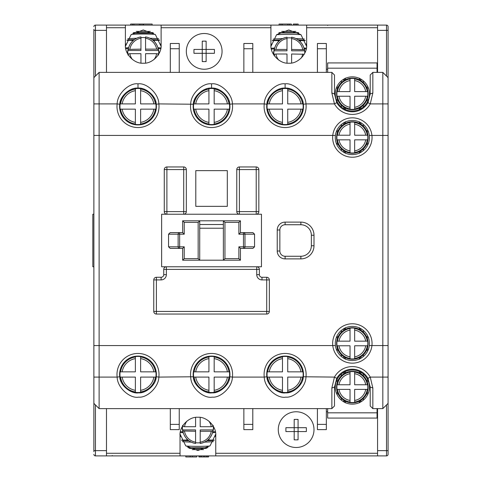 <?xml version="1.0" encoding="UTF-8"?>
<svg xmlns="http://www.w3.org/2000/svg" width="481" height="481" viewBox="0 0 481 481"><rect width="100%" height="100%" fill="white"/><g stroke="black" fill="none" stroke-linecap="round" stroke-linejoin="round"><path stroke-width="0.72" d="M266.859 104.233A18.386 18.386 0 0 0 285.101 124.922A18.386 18.386 0 0 0 303.349 104.233L305.952 103.908A21.014 21.014 0 0 1 285.101 127.549A21.014 21.014 0 0 1 264.255 103.908L266.859 104.233C266.979 95.713 277.91 87.103 285.101 88.143L285.101 83.844C276.882 82.546 264.394 93.278 264.255 103.908L232.401 103.908A21.014 21.014 0 0 1 211.55 127.549A21.014 21.014 0 0 1 190.704 103.908C190.837 93.278 203.331 82.546 211.55 83.844C219.751 82.54 232.269 93.266 232.401 103.908L229.798 104.233C229.677 95.701 218.723 87.097 211.55 88.143C204.359 87.103 193.428 95.713 193.308 104.233A18.386 18.386 0 0 0 211.55 124.922A18.386 18.386 0 0 0 229.798 104.233M388.077 135.426L388.077 77.639L382.822 72.384L372.841 72.384L372.841 93.013L370.244 103.908A20.491 20.491 0 0 1 334.457 103.908L331.86 93.013L331.86 72.384L99.122 72.384L99.122 135.426L332.762 135.426A19.703 19.703 0 0 1 371.939 135.426A19.703 19.703 0 0 1 352.351 157.227A19.703 19.703 0 0 1 332.762 135.426L335.407 135.426A17.075 17.075 0 0 1 369.294 135.426L388.077 135.426L388.077 403.361L382.822 408.616L372.841 408.616L370.214 405.988L370.214 387.079L372.841 387.987L372.841 408.616M193.308 104.233L158.85 103.908A21.014 21.014 0 0 1 137.999 127.549A21.014 21.014 0 0 1 117.154 103.908L119.757 104.233A18.386 18.386 0 0 0 137.999 124.922A18.386 18.386 0 0 0 156.247 104.233L158.85 103.908C158.718 93.266 146.2 82.54 137.999 83.844C129.78 82.546 117.286 93.278 117.154 103.908L93.873 103.908L93.873 135.426L99.122 135.426L99.122 345.574L93.873 345.574L93.873 135.426M382.822 72.384L382.822 408.616M388.077 77.639L388.077 26.677L388.077 30.357L386.502 30.357L386.502 25.102A1.575 1.575 0 0 1 388.077 26.677L388.077 29.305M388.077 453.27L388.077 403.361M377.567 450.643L377.567 455.898L215.753 455.898L386.502 455.898A1.575 1.575 0 0 0 388.077 454.323L388.077 450.643L377.567 450.643L377.567 408.616M388.077 345.574L369.294 345.574A17.075 17.075 0 0 1 335.407 345.574L332.762 345.574A19.703 19.703 0 0 1 352.351 323.773A19.703 19.703 0 0 1 371.939 345.574A19.703 19.703 0 0 1 332.762 345.574L99.122 345.574L99.122 377.092L117.154 377.092A21.014 21.014 0 0 1 137.999 353.451A21.014 21.014 0 0 1 158.85 377.092C158.724 387.355 146.843 398.064 138.66 397.144C130.375 398.815 117.316 388.095 117.154 377.092L119.757 376.767A18.386 18.386 0 0 1 137.999 356.078A18.386 18.386 0 0 1 156.247 376.767C156.133 384.998 145.737 393.584 138.576 392.845C131.331 394.186 119.901 385.588 119.757 376.767M369.294 345.574A17.075 17.075 0 0 0 352.351 326.395A17.075 17.075 0 0 0 335.407 345.574M93.873 451.695L93.873 403.361L99.122 408.616L331.86 408.616L331.86 387.987L334.457 377.092A20.491 20.491 0 0 1 370.244 377.092L367.947 378.373L370.214 387.079M156.247 376.767L158.85 377.092L193.308 376.767A18.386 18.386 0 0 1 211.55 356.078A18.386 18.386 0 0 1 229.798 376.767L232.401 377.092C232.275 387.355 220.394 398.064 212.211 397.144C203.926 398.815 190.867 388.095 190.704 377.092A21.014 21.014 0 0 1 211.55 353.451A21.014 21.014 0 0 1 232.401 377.092L264.255 377.092A21.014 21.014 0 0 1 285.101 353.451A21.014 21.014 0 0 1 305.952 377.092C305.826 387.355 293.945 398.064 285.762 397.144C277.477 398.815 264.418 388.095 264.255 377.092L266.859 376.767A18.386 18.386 0 0 1 285.101 356.078A18.386 18.386 0 0 1 303.349 376.767C303.234 384.998 292.839 393.584 285.678 392.845C278.433 394.186 267.003 385.588 266.859 376.767M195.791 170.629L195.791 206.349L227.315 206.349L227.315 170.629L195.791 170.629M313.997 245.755A13.131 13.131 0 0 1 300.865 258.886L285.101 258.886A7.882 7.882 0 0 1 277.224 251.01L277.224 229.99A7.882 7.882 0 0 1 285.101 222.114L300.865 222.114A13.131 13.131 0 0 1 313.997 235.245L313.997 245.755L311.369 245.755A10.51 10.51 0 0 1 300.865 256.259L285.101 256.259A5.255 5.255 0 0 1 279.852 251.01L279.852 229.99A5.255 5.255 0 0 1 285.101 224.741L300.865 224.741A10.51 10.51 0 0 1 311.369 235.245L311.369 245.755M161.64 214.231L166.895 214.231L161.64 214.231L161.64 266.769L166.372 266.769L161.64 266.769M261.46 266.769L256.734 266.769L261.46 266.769L261.46 214.231L256.211 214.231L261.46 214.231M256.211 166.949L256.211 169.577L258.838 169.577A2.627 2.627 0 0 0 256.211 166.949L239.4 166.949A2.627 2.627 0 0 0 236.772 169.577L236.772 211.604A2.627 2.627 0 0 0 239.4 214.231L183.706 214.231A2.627 2.627 0 0 0 186.333 211.604L186.333 169.577A2.627 2.627 0 0 0 183.706 166.949L166.895 166.949A2.627 2.627 0 0 0 164.268 169.577L164.268 211.604A2.627 2.627 0 0 0 166.895 214.231L183.706 214.231L183.706 169.577L186.333 169.577A2.627 2.627 0 0 0 183.706 166.949L183.706 169.577L166.895 169.577L166.895 166.949M93.873 403.361L93.873 345.574M99.122 72.384L93.873 77.639L93.873 29.305M93.873 77.639L93.873 103.908M99.122 408.616L99.122 377.092L93.873 377.092M303.349 376.767L334.457 377.092L336.748 378.373A17.863 17.863 0 0 1 367.947 378.373M331.86 387.987L334.487 387.079L336.748 378.373M388.077 377.092L370.244 377.092L372.841 387.987M327.657 408.616L327.657 418.073L377.044 418.073L377.044 408.616M369.426 387.079A17.075 17.075 0 0 0 352.351 370.003A17.075 17.075 0 0 0 335.275 387.079A17.075 17.075 0 0 0 352.351 404.148A17.075 17.075 0 0 0 369.426 387.079M377.567 72.384L377.567 25.102L106.481 25.102L106.481 72.384M156.247 104.233C156.127 95.701 145.172 87.097 137.999 88.143C130.808 87.103 119.877 95.713 119.757 104.233M388.077 103.908L370.244 103.908L367.947 102.627A17.863 17.863 0 0 1 336.748 102.627L334.457 103.908L305.952 103.908C305.82 93.266 293.302 82.54 285.101 83.844M331.86 93.013L334.487 93.921L334.487 75.012L331.86 72.384M377.044 72.384L377.044 62.927L327.657 62.927L327.657 72.384M335.275 93.921A17.075 17.075 0 0 0 352.351 110.997A17.075 17.075 0 0 0 369.426 93.921A17.075 17.075 0 0 0 352.351 76.852A17.075 17.075 0 0 0 335.275 93.921M335.407 135.426A17.075 17.075 0 0 0 352.351 154.605A17.075 17.075 0 0 0 369.294 135.426M372.841 72.384L370.214 75.012L370.214 93.921L367.947 102.627M372.841 93.013L370.214 93.921M336.748 102.627L334.487 93.921M377.567 27.73L306.644 27.73L306.644 25.102L386.502 25.102A1.575 1.575 0 0 1 388.077 26.677M93.873 26.677A1.575 1.575 0 0 1 95.448 25.102A1.575 1.575 0 0 0 93.873 26.677A1.575 1.575 0 0 1 95.448 25.102L125.391 25.102L125.391 45.064C124.597 54.04 134.415 64.015 143.254 63.203C152.092 64.015 161.917 54.04 161.117 45.064L161.117 25.102M112.259 25.102L106.481 25.102M377.567 25.102L307.167 25.102M177.928 25.102L164.797 25.102M267.244 25.102L254.106 25.102M163.961 25.102L270.917 25.102L270.917 45.064C270.118 54.04 279.942 64.015 288.78 63.203C297.619 64.015 307.443 54.04 306.644 45.064L306.644 27.73M270.959 46.32L276.599 34.68L288.78 29.954L300.968 34.68L306.601 46.32M278.703 33.021L279.106 32.756M298.46 32.756L298.857 33.021M271.302 43.909L271.242 44.222M306.319 44.222L306.259 43.909M281.674 31.403L295.893 31.403M279.371 32.594L298.19 32.594M136.147 31.403L150.367 31.403M202.254 41.312A10.245 10.245 0 0 1 206.139 41.312M206.139 61.43A10.245 10.245 0 0 1 202.254 61.43M133.844 32.594L152.663 32.594M179.245 48.743L170.31 48.743L170.31 43.488L179.245 43.488L179.245 72.384M170.31 48.743L170.31 72.384M222.06 51.371A17.863 17.863 0 0 0 204.197 33.508A17.863 17.863 0 0 0 186.333 51.371A17.863 17.863 0 0 0 204.197 69.234A17.863 17.863 0 0 0 222.06 51.371M377.044 69.234L377.567 69.234M326.346 69.234L327.657 69.234M106.481 408.616L106.481 455.898L95.448 455.898L95.448 404.942M93.873 454.323A1.575 1.575 0 0 0 95.448 455.898M106.481 455.898L226.262 455.898M173.22 455.898L180.555 455.898M379.142 455.898L277.747 455.898M294.192 419.57A10.245 10.245 0 0 1 298.082 419.57M298.082 439.688A10.245 10.245 0 0 1 294.192 439.688M377.567 411.766L377.044 411.766M327.657 411.766L326.346 411.766M215.753 455.898L215.753 435.407C216.552 426.437 206.728 416.462 197.895 417.274C189.057 416.462 179.233 426.437 180.032 435.407L180.032 455.898M313.997 429.629A17.863 17.863 0 0 0 296.134 411.766A17.863 17.863 0 0 0 278.277 429.629A17.863 17.863 0 0 0 296.134 447.492A17.863 17.863 0 0 0 313.997 429.629M215.71 434.151L210.077 445.797L197.895 450.523L185.708 445.797L180.074 434.151M207.972 447.456L207.57 447.721M188.215 447.721L187.818 447.456M215.368 436.568L215.434 436.255M180.351 436.255L180.417 436.568M192.166 449.597L203.619 449.597M190.867 442.117L190.867 442.117A36.965 6.421 180 0 1 182.377 441.642M185.973 446.031A36.965 6.421 0 0 0 209.812 446.031M204.918 442.117L204.918 442.117A36.965 6.421 180 0 0 213.414 441.642M188.311 447.781L207.473 447.781M214.219 440.061L208.898 440.061A2.627 0.457 0 0 0 207.702 440.115M188.083 440.115A2.627 0.457 0 0 0 186.893 440.061L181.565 440.061M213.317 426.262A15.488 15.248 0 0 1 213.203 429.906L212.867 431.012L211.273 431.271L200.204 431.271L200.204 443.482A15.151 14.923 180 0 0 212.361 433.171L212.939 431.331A15.759 15.524 180 0 0 213.654 426.875M195.581 443.494C189.538 442.334 185.486 438.894 183.429 433.171A15.151 14.923 180 0 0 195.581 443.482L195.581 431.271L182.918 431.012A15.151 14.923 180 0 0 183.429 433.171L182.846 431.331A15.759 15.524 0 0 1 182.131 426.875M200.204 417.424L200.204 426.719L211.273 426.719L212.867 426.461L213.203 425.348M200.204 442.706A15.488 15.248 0 0 1 195.581 442.706M182.918 431.012L182.582 429.906L195.581 429.906L195.581 431.271M182.582 429.906A15.488 15.248 0 0 1 182.467 426.262M200.204 431.271L200.204 429.906L213.203 429.906M182.582 425.348L182.918 426.461L184.512 426.719L195.581 426.719L195.581 417.424M200.204 443.494L200.204 443.482C206.247 442.334 210.299 438.894 212.361 433.171A15.151 14.923 180 0 0 212.867 431.012M189.406 448.406L206.385 448.406M170.31 424.38L179.245 424.38L179.245 429.629L170.31 429.629L170.31 408.616M119.961 378.03A18.386 18.386 0 0 0 120.262 379.299M120.388 379.743A18.386 18.386 0 0 0 120.641 380.525M120.659 380.573A18.386 18.386 0 0 0 121.158 381.836M121.765 383.092A18.386 18.386 0 0 0 122.481 384.325M130.159 391.101A18.386 18.386 0 0 0 130.664 391.33M131.427 391.642A18.386 18.386 0 0 0 132.534 392.021M132.672 392.063A18.386 18.386 0 0 0 133.856 392.382M133.892 392.388A18.386 18.386 0 0 0 135.077 392.622M135.089 392.622A18.386 18.386 0 0 0 140.915 392.622M156.042 378.036A18.386 18.386 0 0 1 155.916 378.625M155.742 379.305A18.386 18.386 0 0 1 155.345 380.573M154.239 383.098A18.386 18.386 0 0 1 153.523 384.325M145.839 391.101A18.386 18.386 0 0 1 145.334 391.33M144.577 391.642A18.386 18.386 0 0 1 143.464 392.027M143.332 392.069A18.386 18.386 0 0 1 142.148 392.382M142.111 392.394A18.386 18.386 0 0 1 140.927 392.622M135.377 392.334L135.377 377.092L120.136 377.092A18.056 18.056 0 0 1 120.136 371.843L135.377 371.843L135.377 356.601A18.056 18.056 0 0 1 140.626 356.601L140.626 371.843L155.868 371.843A18.056 18.056 0 0 1 155.868 377.092L140.626 377.092L140.626 392.334A18.056 18.056 0 0 1 135.377 392.334M331.86 408.616L334.487 405.988L334.487 387.079M317.412 424.38L326.346 424.38L326.346 429.629L317.412 429.629L317.412 408.616M326.346 424.38L326.346 408.616M345.328 371.512L345.328 372.967M345.328 401.184L345.328 402.639M359.373 402.639L359.373 401.184M359.373 372.967L359.373 371.512M361.021 372.366L359.794 372.366L359.373 371.314M366.552 380.249L368.001 380.249M368.001 393.909L366.552 393.909M359.373 402.837L359.794 401.785L361.021 401.785M336.7 380.249L338.143 380.249M345.328 371.314L344.907 372.366L343.681 372.366L343.813 373.827M343.681 401.785L344.907 401.785L345.328 402.837M338.143 393.909L336.7 393.909M352.351 402.837A15.759 15.759 0 0 0 368.109 387.079A15.759 15.759 0 0 0 352.351 371.314A15.759 15.759 0 0 0 336.592 387.079A15.759 15.759 0 0 0 352.351 402.837M354.659 371.765L354.659 384.764L367.664 384.764A15.488 15.488 0 0 1 367.664 389.388L354.659 389.388L354.659 402.387A15.488 15.488 0 0 1 350.036 402.387L350.036 389.388L337.037 389.388A15.488 15.488 0 0 1 337.037 384.764L350.036 384.764L350.036 371.765A15.488 15.488 0 0 1 354.659 371.765M243.861 424.38L252.796 424.38L252.796 429.629L243.861 429.629L243.861 408.616M252.796 424.38L252.796 408.616M179.245 424.38L179.245 408.616M229.798 376.767C229.684 384.998 219.288 393.584 212.127 392.845C204.882 394.186 193.452 385.588 193.308 376.767M193.512 378.03A18.386 18.386 0 0 0 193.813 379.299M193.939 379.743A18.386 18.386 0 0 0 194.192 380.525M194.21 380.573A18.386 18.386 0 0 0 194.709 381.836M195.316 383.092A18.386 18.386 0 0 0 196.032 384.325M203.71 391.101A18.386 18.386 0 0 0 204.215 391.33M204.978 391.642A18.386 18.386 0 0 0 206.084 392.021M206.223 392.063A18.386 18.386 0 0 0 207.407 392.382M207.443 392.388A18.386 18.386 0 0 0 215.662 392.394M229.593 378.036A18.386 18.386 0 0 1 229.467 378.625M229.293 379.305A18.386 18.386 0 0 1 228.896 380.573M227.79 383.098A18.386 18.386 0 0 1 227.074 384.325M219.39 391.101A18.386 18.386 0 0 1 218.885 391.33M218.127 391.642A18.386 18.386 0 0 1 217.015 392.027M216.883 392.069A18.386 18.386 0 0 1 215.698 392.382M208.928 392.334L208.928 377.092L193.687 377.092A18.056 18.056 0 0 1 193.687 371.843L208.928 371.843L208.928 356.601A18.056 18.056 0 0 1 214.177 356.601L214.177 371.843L229.419 371.843A18.056 18.056 0 0 1 229.419 377.092L214.177 377.092L214.177 392.334A18.056 18.056 0 0 1 208.928 392.334M267.063 378.03A18.386 18.386 0 0 0 267.364 379.299M267.49 379.743A18.386 18.386 0 0 0 267.743 380.525M267.761 380.573A18.386 18.386 0 0 0 268.26 381.836M268.867 383.092A18.386 18.386 0 0 0 269.582 384.325M277.26 391.101A18.386 18.386 0 0 0 277.765 391.33M278.529 391.642A18.386 18.386 0 0 0 279.635 392.021M279.774 392.063A18.386 18.386 0 0 0 280.958 392.382M280.994 392.388A18.386 18.386 0 0 0 282.179 392.622M282.191 392.622A18.386 18.386 0 0 0 289.213 392.394M303.144 378.036A18.386 18.386 0 0 1 303.018 378.625M302.844 379.305A18.386 18.386 0 0 1 302.447 380.573M301.34 383.098A18.386 18.386 0 0 1 300.625 384.325M292.941 391.101A18.386 18.386 0 0 1 292.436 391.33M291.678 391.642A18.386 18.386 0 0 1 290.566 392.027M290.434 392.069A18.386 18.386 0 0 1 289.249 392.382M282.479 392.334L282.479 377.092L267.238 377.092A18.056 18.056 0 0 1 267.238 371.843L282.479 371.843L282.479 356.601A18.056 18.056 0 0 1 287.728 356.601L287.728 371.843L302.97 371.843A18.056 18.056 0 0 1 302.97 377.092L287.728 377.092L287.728 392.334A18.056 18.056 0 0 1 282.479 392.334M285.894 429.629A30.94 15.47 -90 0 1 285.924 427.687L294.192 427.687L294.192 419.42A30.94 15.47 180 0 1 298.082 419.42L298.082 431.577L306.349 431.577A30.94 15.47 90 0 0 306.379 429.629A30.94 15.47 90 0 0 306.349 427.687L294.192 427.687L294.192 431.577L285.924 431.577A30.94 15.47 -90 0 1 285.894 429.629M298.082 439.844L298.082 431.577L294.192 431.577L294.192 439.844A30.94 15.47 0 0 0 298.082 439.844M198.942 455.898L198.942 456.95L199.218 455.898M199.489 455.898L199.218 456.95M200.583 455.898L200.583 456.95L199.489 456.95M201.677 455.898L201.677 456.95L200.583 456.95M203.595 455.898L203.595 456.95L201.677 456.95M204.69 455.898L204.69 456.95L203.595 456.95M206.331 455.898L206.331 456.95L204.69 456.95M207.425 455.898L207.425 456.95L206.331 456.95M208.52 455.898L208.52 456.95L207.425 456.95M208.796 455.898L208.52 456.95M192.376 455.898L192.376 456.95L185.81 456.95L185.81 455.898M190.187 455.898L190.187 456.95M196.753 455.898L196.753 456.95L192.376 456.95M296.332 38.594L296.332 38.594A36.965 6.421 0 0 1 304.419 39.039M300.95 34.668A36.965 6.421 180 0 0 276.533 34.734M282.281 38.594L282.281 38.594A36.965 6.421 0 0 0 273.094 39.129M298.737 32.936L278.824 32.936M272.348 40.651L278.301 40.651A2.627 0.457 180 0 0 279.497 40.602M326.346 48.743L317.412 48.743L317.412 43.488L326.346 43.488L326.346 72.384M317.412 48.743L317.412 72.384M282.84 88.282A18.386 18.386 0 0 0 281.686 88.462M280.513 88.726A18.386 18.386 0 0 0 279.311 89.081M278.721 89.286A18.386 18.386 0 0 0 278.09 89.532M277.206 89.923A18.386 18.386 0 0 0 276.852 90.097M269.468 96.855A18.386 18.386 0 0 0 267.057 103M286.219 88.179A18.386 18.386 0 0 1 287.355 88.282M288.51 88.462A18.386 18.386 0 0 1 289.688 88.726M290.885 89.075A18.386 18.386 0 0 1 292.111 89.532M300.739 96.849A18.386 18.386 0 0 1 301.419 98.058M302.483 100.517A18.386 18.386 0 0 1 302.862 101.756M303.054 102.537A18.386 18.386 0 0 1 303.15 102.994M282.479 124.399L282.479 109.157L267.238 109.157A18.056 18.056 0 0 1 267.238 103.908L282.479 103.908L282.479 88.666A18.056 18.056 0 0 1 287.728 88.666L287.728 103.908L302.97 103.908A18.056 18.056 0 0 1 302.97 109.157L287.728 109.157L287.728 124.399A18.056 18.056 0 0 1 282.479 124.399M252.796 48.743L243.861 48.743L243.861 43.488L252.796 43.488L252.796 72.384M243.861 48.743L243.861 72.384M359.373 109.488L359.373 108.033M359.373 79.816L359.373 78.361M345.328 78.361L345.328 79.816M345.328 108.033L345.328 109.488M343.681 108.634L344.907 108.634L345.328 109.686M338.143 100.751L336.7 100.751M336.7 87.091L338.143 87.091M345.328 78.162L344.907 79.215L343.681 79.215M368.001 100.751L366.552 100.751M359.373 109.686L359.794 108.634L361.021 108.634M361.021 79.215L359.794 79.215L359.373 78.162M366.552 87.091L368.001 87.091M352.351 78.162A15.759 15.759 0 0 0 336.592 93.921A15.759 15.759 0 0 0 352.351 109.686A15.759 15.759 0 0 0 368.109 93.921A15.759 15.759 0 0 0 352.351 78.162M350.036 109.235L350.036 96.236L337.037 96.236A15.488 15.488 0 0 1 337.037 91.612L350.036 91.612L350.036 78.613A15.488 15.488 0 0 1 354.659 78.613L354.659 91.612L367.664 91.612A15.488 15.488 0 0 1 367.664 96.236L354.659 96.236L354.659 109.235A15.488 15.488 0 0 1 350.036 109.235M299.116 40.602A2.627 0.457 180 0 0 300.312 40.651L305.219 40.651M273.972 55.207A15.488 15.248 180 0 1 273.996 50.812L274.332 49.705L275.926 49.447L286.995 49.447L286.995 37.235A15.151 14.923 -0 0 0 274.837 47.547L274.26 49.387A15.759 15.524 -0 0 0 273.557 54.551M291.618 37.235L291.618 37.223C297.661 38.384 301.713 41.823 303.77 47.547A15.151 14.923 -0 0 0 291.618 37.235L291.618 49.447L304.281 49.705A15.151 14.923 -0 0 0 303.77 47.547L304.353 49.387A15.759 15.524 180 0 1 305.008 52.645M286.995 63.113L286.995 53.998L275.926 53.998L274.332 54.257L273.996 55.363M286.995 38.011A15.488 15.248 180 0 1 291.618 38.011M304.281 49.705L304.617 50.812L291.618 50.812L291.618 49.447M304.617 50.812A15.488 15.248 180 0 1 304.792 53.108M286.995 49.447L286.995 50.812L273.996 50.812M291.618 62.975L291.618 53.998L304.281 54.257M274.332 49.705A15.151 14.923 -0 0 1 274.837 47.547C276.9 41.823 280.952 38.384 286.995 37.223L286.995 37.235M359.373 153.09L359.373 151.641M359.373 123.419L359.373 121.964M345.328 121.964L345.328 123.419M345.328 151.641L345.328 153.09M343.813 150.781L343.681 152.236L344.907 152.236L345.328 153.289M338.143 144.36L336.7 144.36M336.7 130.7L338.143 130.7M345.328 121.765L344.907 122.817L343.681 122.817M361.021 122.817L359.794 122.817L359.373 121.765M366.552 130.7L368.001 130.7M368.001 144.36L366.552 144.36M359.373 153.289L359.794 152.236L361.021 152.236M359.794 152.236L360.882 152.236L360.882 150.781M352.351 121.765A15.759 15.759 0 0 0 336.592 137.53A15.759 15.759 0 0 0 352.351 153.289A15.759 15.759 0 0 0 368.109 137.53A15.759 15.759 0 0 0 352.351 121.765M350.036 152.838L350.036 139.839L337.037 139.839A15.488 15.488 0 0 1 337.037 135.215L350.036 135.215L350.036 122.216A15.488 15.488 0 0 1 354.659 122.216L354.659 135.215L367.664 135.215A15.488 15.488 0 0 1 367.664 139.839L354.659 139.839L354.659 152.838A15.488 15.488 0 0 1 350.036 152.838M125.439 46.32L131.072 34.68L143.254 29.954L155.441 34.68L161.075 46.32M125.775 43.909L125.715 44.222M160.798 44.222L160.732 43.909M133.177 33.021L133.58 32.756M152.934 32.756L153.331 33.021M193.951 51.371A30.94 15.47 -90 0 1 193.981 49.423L202.254 49.423L202.254 41.156A30.94 15.47 180 0 1 206.139 41.156L206.139 53.313L214.412 53.313A30.94 15.47 90 0 0 214.442 51.371A30.94 15.47 90 0 0 214.412 49.423L202.254 49.423L202.254 53.313L193.981 53.313A30.94 15.47 -90 0 1 193.951 51.371M206.139 61.58L206.139 53.313L202.254 53.313L202.254 61.58A30.94 15.47 0 0 0 206.139 61.58M135.738 88.282A18.386 18.386 0 0 0 134.584 88.462M133.411 88.726A18.386 18.386 0 0 0 132.209 89.081M131.62 89.286A18.386 18.386 0 0 0 130.988 89.532M130.104 89.923A18.386 18.386 0 0 0 129.75 90.097M122.366 96.855A18.386 18.386 0 0 0 119.955 103M139.117 88.179A18.386 18.386 0 0 1 140.254 88.282M141.408 88.462A18.386 18.386 0 0 1 142.586 88.726M143.783 89.075A18.386 18.386 0 0 1 145.009 89.532M153.637 96.849A18.386 18.386 0 0 1 154.317 98.058M155.381 100.517A18.386 18.386 0 0 1 155.76 101.756M155.952 102.537A18.386 18.386 0 0 1 156.048 102.994M135.377 124.399L135.377 109.157L120.136 109.157A18.056 18.056 0 0 1 120.136 103.908L135.377 103.908L135.377 88.666A18.056 18.056 0 0 1 140.626 88.666L140.626 103.908L155.868 103.908A18.056 18.056 0 0 1 155.868 109.157L140.626 109.157L140.626 124.399A18.056 18.056 0 0 1 135.377 124.399M209.289 88.282A18.386 18.386 0 0 0 208.135 88.462M206.962 88.726A18.386 18.386 0 0 0 205.76 89.081M205.171 89.286A18.386 18.386 0 0 0 204.539 89.532M203.655 89.923A18.386 18.386 0 0 0 203.301 90.097M195.917 96.855A18.386 18.386 0 0 0 193.506 103M212.668 88.179A18.386 18.386 0 0 1 213.804 88.282M214.959 88.462A18.386 18.386 0 0 1 216.137 88.726M217.334 89.075A18.386 18.386 0 0 1 218.56 89.532M227.188 96.849A18.386 18.386 0 0 1 227.868 98.058M228.932 100.517A18.386 18.386 0 0 1 229.311 101.756M229.503 102.537A18.386 18.386 0 0 1 229.599 102.994M208.928 124.399L208.928 109.157L193.687 109.157A18.056 18.056 0 0 1 193.687 103.908L208.928 103.908L208.928 88.666A18.056 18.056 0 0 1 214.177 88.666L214.177 103.908L229.419 103.908A18.056 18.056 0 0 1 229.419 109.157L214.177 109.157L214.177 124.399A18.056 18.056 0 0 1 208.928 124.399M153.511 33.141L132.996 33.141M131.421 34.367A36.965 6.421 0 0 1 155.086 34.367M127.784 38.757A36.965 6.421 0 0 1 136.231 38.282L136.231 38.438M150.276 38.282L150.276 38.282A36.965 6.421 0 0 1 158.73 38.757M159.554 40.338L154.257 40.338L154.257 41.402M133.441 40.29A2.627 0.457 180 0 1 132.251 40.338L126.96 40.338M153.066 40.29A2.627 0.457 180 0 0 154.257 40.338M159.019 53.601A15.759 15.524 -0 0 0 158.303 49.074L157.72 47.234A15.151 14.923 -0 0 0 145.569 36.923L145.569 50.499L158.568 50.499A15.488 15.248 180 0 1 158.67 54.227M127.495 53.601A15.759 15.524 180 0 1 128.205 49.074L128.788 47.234A15.151 14.923 -0 0 0 128.283 49.393L140.945 49.128L140.945 50.499L127.946 50.499L128.283 49.393M145.569 49.128L156.632 49.128L158.231 49.393L158.568 50.499M158.568 55.05L158.231 53.944L156.632 53.686L145.569 53.686L145.569 63.047M140.945 37.698A15.488 15.248 180 0 1 145.569 37.698M127.838 54.227A15.488 15.248 180 0 1 127.946 50.499M140.945 63.047L140.945 53.686L129.876 53.686L128.283 53.944L127.946 55.05M140.945 36.923A15.151 14.923 -0 0 0 128.788 47.234C130.85 41.51 134.902 38.071 140.945 36.911L140.945 49.128M298.16 25.102L298.16 24.05L296.549 24.05L296.549 25.102M293.326 25.102L293.326 24.05L296.549 24.05M279.064 25.102L279.064 24.05L291.354 24.05L291.354 25.102M280.91 25.102L280.91 24.05M289.376 25.102L289.376 24.05M287.842 25.102L287.842 24.05M282.347 25.102L282.347 24.05M152.146 25.102L152.146 24.05L143.464 24.05L143.464 25.102L143.464 24.05M130.646 25.102L130.646 24.05L142.941 24.05L142.941 25.102M132.491 25.102L132.491 24.05M140.957 25.102L140.957 24.05M139.424 25.102L139.424 24.05M133.934 25.102L133.934 24.05M303.349 104.233C303.228 95.701 292.274 87.097 285.101 88.143M345.328 327.91L345.328 329.359M345.328 357.581L345.328 359.036M359.373 359.036L359.373 357.581M359.373 329.359L359.373 327.91M361.021 328.763L359.794 328.763L359.373 327.711M366.552 336.64L368.001 336.64M368.001 350.3L366.552 350.3L368.001 350.3M359.373 359.235L359.794 358.183L361.021 358.183M360.882 356.722L360.882 358.183L359.794 358.183M343.813 356.722L343.681 358.183L344.907 358.183L345.328 359.235M338.143 350.3L336.7 350.3M336.7 336.64L338.143 336.64M345.328 327.711L344.907 328.763L343.681 328.763M352.351 359.235A15.759 15.759 0 0 0 368.109 343.47A15.759 15.759 0 0 0 352.351 327.711A15.759 15.759 0 0 0 336.592 343.47A15.759 15.759 0 0 0 352.351 359.235M354.659 328.162L354.659 341.161L367.664 341.161A15.488 15.488 0 0 1 367.664 345.785L354.659 345.785L354.659 358.784A15.488 15.488 0 0 1 350.036 358.784L350.036 345.785L337.037 345.785A15.488 15.488 0 0 1 337.037 341.161L350.036 341.161L350.036 328.162A15.488 15.488 0 0 1 354.659 328.162M93.873 214.231L92.821 214.231L92.821 266.769L93.873 266.769M239.4 214.231L239.4 211.604L236.772 211.604A2.627 2.627 0 0 0 239.4 214.231L256.211 214.231A2.627 2.627 0 0 0 258.838 211.604L258.838 169.577M238.871 258.628L238.871 246.807L243.464 246.807L243.464 234.193L244.979 234.193A1.575 1.515 -90 0 0 243.464 232.618L252.916 232.618L254.557 234.193L254.557 246.807L252.916 248.382L243.464 248.382A1.575 1.515 -90 0 0 244.979 246.807L243.464 246.807L243.464 248.382L240.446 248.382L240.446 260.203L223.37 260.203L224.952 258.628L238.871 258.628L240.446 260.203M168.548 234.193L170.184 232.618L179.641 232.618A1.575 1.515 90 0 0 178.126 234.193L168.548 234.193L168.548 246.807L170.184 248.382L182.66 248.382L182.66 260.203L223.37 260.203L223.37 220.797L240.446 220.797L240.446 232.618L238.871 234.193L238.871 222.372L240.446 220.797M259.361 274.651L256.734 274.651L256.734 269.396L259.361 269.396A2.627 2.627 0 0 0 256.734 266.769L256.734 269.396L166.372 269.396L166.372 274.651A5.255 5.255 0 0 1 161.117 279.9L156.391 279.9L156.391 311.423L266.714 311.423L266.714 279.9L269.342 279.9A2.627 2.627 0 0 0 266.714 277.278L261.989 277.278A2.627 2.627 0 0 1 259.361 274.651L259.361 269.396A2.627 2.627 0 0 0 256.734 266.769L166.372 266.769A2.627 2.627 0 0 0 163.744 269.396L163.744 274.651A2.627 2.627 0 0 1 161.117 277.278L156.391 277.278A2.627 2.627 0 0 0 153.764 279.9L156.391 279.9L156.391 277.278M156.391 314.051L156.391 311.423L153.764 311.423A2.627 2.627 0 0 0 156.391 314.051L266.714 314.051A2.627 2.627 0 0 0 269.342 311.423L269.342 279.9M163.744 269.396L166.372 269.396L166.372 266.769M153.764 279.9L153.764 311.423M269.342 311.423L266.714 311.423L266.714 314.051M182.66 232.618L184.235 234.193L184.235 222.372L182.66 220.797L182.66 232.618L179.641 232.618L179.641 246.807L178.126 246.807A1.575 1.515 90 0 0 179.641 248.382L179.641 246.807L184.235 246.807L182.66 248.382M182.66 220.797L223.37 220.797L224.952 222.372L224.952 258.628M238.871 234.193L243.464 234.193L243.464 232.618L240.446 232.618M238.871 246.807L240.446 248.382M199.729 260.203L199.729 220.797L198.154 222.372L198.154 258.628L199.729 260.203M198.154 258.628L184.235 258.628L182.66 260.203M166.895 214.231L166.895 211.604L164.268 211.604A2.627 2.627 0 0 0 166.895 214.231M258.838 211.604L256.211 211.604L256.211 169.577L239.4 169.577L239.4 166.949M236.772 169.577L239.4 169.577L239.4 211.604L256.211 211.604L256.211 214.231M388.077 350.829L388.077 130.171M377.044 412.818L327.657 412.818M137.999 88.143L137.999 83.844M327.657 68.182L377.044 68.182M377.567 30.357L386.502 30.357L386.502 76.058M93.873 30.357L95.448 30.357L95.448 25.102M95.448 76.058L95.448 30.357L106.481 30.357M211.55 88.143L211.55 83.844M125.391 27.73L106.481 27.73M270.917 27.73L161.117 27.73M106.481 450.643L93.873 450.643M112.259 455.531L112.259 455.898M106.481 453.27L180.032 453.27M215.753 453.27L377.567 453.27M180.417 431.643A36.965 6.421 0 0 0 183.014 431.866M212.77 431.866A36.965 6.421 0 0 0 215.368 431.643M208.898 438.997L208.898 440.061M206.782 440.824A35.913 6.235 0 0 0 214.087 440.349M215.518 432.455A35.913 6.235 180 0 1 212.5 432.72M186.893 438.997L186.893 440.061M181.698 440.349A35.913 6.235 0 0 0 189.003 440.824M183.285 432.72A35.913 6.235 180 0 1 180.267 432.455M212.867 426.461A15.151 14.923 180 0 0 212.584 425.096M183.201 425.096A15.151 14.923 180 0 0 182.918 426.461M186.965 421.067A13.576 13.372 180 0 0 184.512 426.719M184.512 431.271A13.576 13.372 180 0 0 195.581 442.171M211.273 426.719A13.576 13.372 180 0 0 208.826 421.067M200.204 442.171A13.576 13.372 180 0 0 211.273 431.271M120.557 377.092A17.641 17.641 0 0 0 135.377 391.913M135.377 357.022A17.641 17.641 0 0 0 120.557 371.843M155.447 371.843A17.641 17.641 0 0 0 140.626 357.022M140.626 391.913A17.641 17.641 0 0 0 155.447 377.092M140.626 390.319A16.065 16.065 0 0 0 153.854 377.092M153.854 371.843A16.065 16.065 0 0 0 140.626 358.616M122.15 377.092A16.065 16.065 0 0 0 135.377 390.319M135.377 358.616A16.065 16.065 0 0 0 122.15 371.843M337.686 381.295L336.285 381.295M336.285 392.857L337.686 392.857M367.015 392.857L368.416 392.857M368.416 381.295L367.015 381.295M363.353 374.02L363.353 375.793M360.882 372.366L360.882 373.827M363.353 398.358L363.353 400.132M360.882 400.324L360.882 401.785M341.348 374.02L341.348 375.793M341.348 398.358L341.348 400.132M343.813 400.324L343.813 401.785M367.322 384.764A15.151 15.151 0 0 0 354.659 372.102M354.659 402.05A15.151 15.151 0 0 0 367.322 389.388M337.379 389.388A15.151 15.151 0 0 0 350.036 402.05M350.036 372.102A15.151 15.151 0 0 0 337.379 384.764M350.036 373.695A13.576 13.576 0 0 0 338.973 384.764M338.973 389.388A13.576 13.576 0 0 0 350.036 400.457M365.728 384.764A13.576 13.576 0 0 0 354.659 373.695M354.659 400.457A13.576 13.576 0 0 0 365.728 389.388M194.108 377.092A17.641 17.641 0 0 0 208.928 391.913M208.928 357.022A17.641 17.641 0 0 0 194.108 371.843M228.998 371.843A17.641 17.641 0 0 0 214.177 357.022M214.177 391.913A17.641 17.641 0 0 0 228.998 377.092M214.177 390.319A16.065 16.065 0 0 0 227.405 377.092M227.405 371.843A16.065 16.065 0 0 0 214.177 358.616M195.701 377.092A16.065 16.065 0 0 0 208.928 390.319M208.928 358.616A16.065 16.065 0 0 0 195.701 371.843M267.658 377.092A17.641 17.641 0 0 0 282.479 391.913M282.479 357.022A17.641 17.641 0 0 0 267.658 371.843M302.549 371.843A17.641 17.641 0 0 0 287.728 357.022M287.728 391.913A17.641 17.641 0 0 0 302.549 377.092M287.728 390.319A16.065 16.065 0 0 0 300.956 377.092M300.956 371.843A16.065 16.065 0 0 0 287.728 358.616M269.252 377.092A16.065 16.065 0 0 0 282.479 390.319M282.479 358.616A16.065 16.065 0 0 0 269.252 371.843M386.502 404.942L386.502 455.898A1.575 1.575 0 0 0 388.077 454.323M306.211 49.02A36.965 6.421 180 0 0 304.184 48.852M274.429 48.852A36.965 6.421 180 0 0 271.368 49.116M278.301 41.715L278.301 40.651M280.417 39.893A35.913 6.235 180 0 0 272.444 40.428M271.206 48.31A35.913 6.235 0 0 1 274.699 47.998M318.2 25.102L327.657 25.102L327.657 25.469M267.658 109.157A17.641 17.641 0 0 0 282.479 123.978M282.479 89.087A17.641 17.641 0 0 0 267.658 103.908M302.549 103.908A17.641 17.641 0 0 0 287.728 89.087M287.728 123.978A17.641 17.641 0 0 0 302.549 109.157M287.728 122.384A16.065 16.065 0 0 0 300.956 109.157M300.956 103.908A16.065 16.065 0 0 0 287.728 90.681M269.252 109.157A16.065 16.065 0 0 0 282.479 122.384M282.479 90.681A16.065 16.065 0 0 0 269.252 103.908M367.015 99.705L368.416 99.705M368.416 88.143L367.015 88.143M337.686 88.143L336.285 88.143M336.285 99.705L337.686 99.705M341.348 106.98L341.348 105.207M343.813 108.634L343.813 107.173M341.348 82.642L341.348 80.868M343.813 80.676L343.813 79.215M363.353 106.98L363.353 105.207M360.882 108.634L360.882 107.173M363.353 82.642L363.353 80.868M360.882 80.676L360.882 79.215M337.379 96.236A15.151 15.151 0 0 0 350.036 108.898M350.036 78.95A15.151 15.151 0 0 0 337.379 91.612M367.322 91.612A15.151 15.151 0 0 0 354.659 78.95M354.659 108.898A15.151 15.151 0 0 0 367.322 96.236M354.659 107.305A13.576 13.576 0 0 0 365.728 96.236M365.728 91.612A13.576 13.576 0 0 0 354.659 80.543M338.973 96.236A13.576 13.576 0 0 0 350.036 107.305M350.036 80.543A13.576 13.576 0 0 0 338.973 91.612M300.312 41.715L300.312 40.651M305.074 40.332A35.913 6.235 180 0 0 298.196 39.893M303.914 47.998A35.913 6.235 0 0 1 306.373 48.208M274.332 54.257A15.151 14.923 -0 0 0 274.837 56.397M301.28 58.021A13.576 13.372 -0 0 0 302.687 53.998M302.687 49.447A13.576 13.372 -0 0 0 291.618 38.546M275.926 53.998A13.576 13.372 -0 0 0 278.643 59.999M286.995 38.546A13.576 13.372 -0 0 0 275.926 49.447M367.015 143.308L368.416 143.308M368.416 131.752L367.015 131.752M337.686 131.752L336.285 131.752M336.285 143.308L337.686 143.308M341.348 150.583L341.348 148.815M341.348 126.244L341.348 124.471M343.813 124.278L343.813 122.817M363.353 126.244L363.353 124.471M360.882 124.278L360.882 122.817M363.353 150.583L363.353 148.815M337.379 139.839A15.151 15.151 0 0 0 350.036 152.501M350.036 122.553A15.151 15.151 0 0 0 337.379 135.215M367.322 135.215A15.151 15.151 0 0 0 354.659 122.553M354.659 152.501A15.151 15.151 0 0 0 367.322 139.839M354.659 150.908A13.576 13.576 0 0 0 365.728 139.839M365.728 135.215A13.576 13.576 0 0 0 354.659 124.152M338.973 139.839A13.576 13.576 0 0 0 350.036 150.908M350.036 124.152A13.576 13.576 0 0 0 338.973 135.215M120.557 109.157A17.641 17.641 0 0 0 135.377 123.978M135.377 89.087A17.641 17.641 0 0 0 120.557 103.908M155.447 103.908A17.641 17.641 0 0 0 140.626 89.087M140.626 123.978A17.641 17.641 0 0 0 155.447 109.157M140.626 122.384A16.065 16.065 0 0 0 153.854 109.157M153.854 103.908A16.065 16.065 0 0 0 140.626 90.681M122.15 109.157A16.065 16.065 0 0 0 135.377 122.384M135.377 90.681A16.065 16.065 0 0 0 122.15 103.908M194.108 109.157A17.641 17.641 0 0 0 208.928 123.978M208.928 89.087A17.641 17.641 0 0 0 194.108 103.908M228.998 103.908A17.641 17.641 0 0 0 214.177 89.087M214.177 123.978A17.641 17.641 0 0 0 228.998 109.157M214.177 122.384A16.065 16.065 0 0 0 227.405 109.157M227.405 103.908A16.065 16.065 0 0 0 214.177 90.681M195.701 109.157A16.065 16.065 0 0 0 208.928 122.384M208.928 90.681A16.065 16.065 0 0 0 195.701 103.908M128.373 48.539A36.965 6.421 180 0 0 125.769 48.761M160.744 48.761A36.965 6.421 180 0 0 158.135 48.539M159.415 40.049A35.913 6.235 180 0 0 152.146 39.58M132.251 40.338L132.251 41.402M125.619 47.95A35.913 6.235 0 0 1 128.643 47.685M134.361 39.58A35.913 6.235 180 0 0 127.092 40.049M157.864 47.685A35.913 6.235 0 0 1 160.888 47.95M158.231 49.393A15.151 14.923 -0 0 0 157.72 47.234C155.658 41.51 151.611 38.071 145.569 36.911M157.918 55.423A15.151 14.923 -0 0 0 158.231 53.944M128.283 53.944A15.151 14.923 -0 0 0 128.595 55.423M140.945 38.233A13.576 13.372 -0 0 0 129.876 49.128M129.876 53.686A13.576 13.372 -0 0 0 132.461 59.512M156.632 49.128A13.576 13.372 -0 0 0 145.569 38.233M154.052 59.512A13.576 13.372 -0 0 0 156.632 53.686M295.021 25.102L295.021 24.05M337.686 337.692L336.285 337.692M336.285 349.248L337.686 349.248M367.015 349.248L368.416 349.248M368.416 337.692L367.015 337.692M363.353 330.417L363.353 332.185M360.882 328.763L360.882 330.219M363.353 354.756L363.353 356.529M341.348 354.756L341.348 356.529M341.348 330.417L341.348 332.185M343.813 328.763L343.813 330.219M367.322 341.161A15.151 15.151 0 0 0 354.659 328.499M354.659 358.447A15.151 15.151 0 0 0 367.322 345.785M337.379 345.785A15.151 15.151 0 0 0 350.036 358.447M350.036 328.499A15.151 15.151 0 0 0 337.379 341.161M350.036 330.092A13.576 13.576 0 0 0 338.973 341.161M338.973 345.785A13.576 13.576 0 0 0 350.036 356.848M365.728 341.161A13.576 13.576 0 0 0 354.659 330.092M354.659 356.848A13.576 13.576 0 0 0 365.728 345.785M300.865 258.886L300.865 256.259M285.101 258.886L285.101 256.259M277.224 251.01L279.852 251.01M277.224 229.99L279.852 229.99M285.101 222.114L285.101 224.741M300.865 222.114L300.865 224.741M313.997 235.245L311.369 235.245M266.714 277.278L266.714 279.9L261.989 279.9A5.255 5.255 0 0 1 256.734 274.651M261.989 279.9L261.989 277.278M166.372 274.651L163.744 274.651M161.117 277.278L161.117 279.9M168.548 246.807L178.126 246.807L178.126 234.193L184.235 234.193M254.557 234.193L244.979 234.193L244.979 246.807L254.557 246.807M224.952 222.372L238.871 222.372M223.37 228.228L199.729 228.228M184.235 246.807L184.235 258.628M184.235 222.372L198.154 222.372M223.37 224.513L199.729 224.513M164.268 169.577L166.895 169.577L166.895 211.604L186.333 211.604M212.494 432.738L215.518 432.479M180.267 432.479L183.291 432.738M274.705 47.98L271.2 48.286M306.379 48.184L303.908 47.98M128.649 47.661L125.619 47.926M160.894 47.926L157.858 47.661"/></g></svg>
